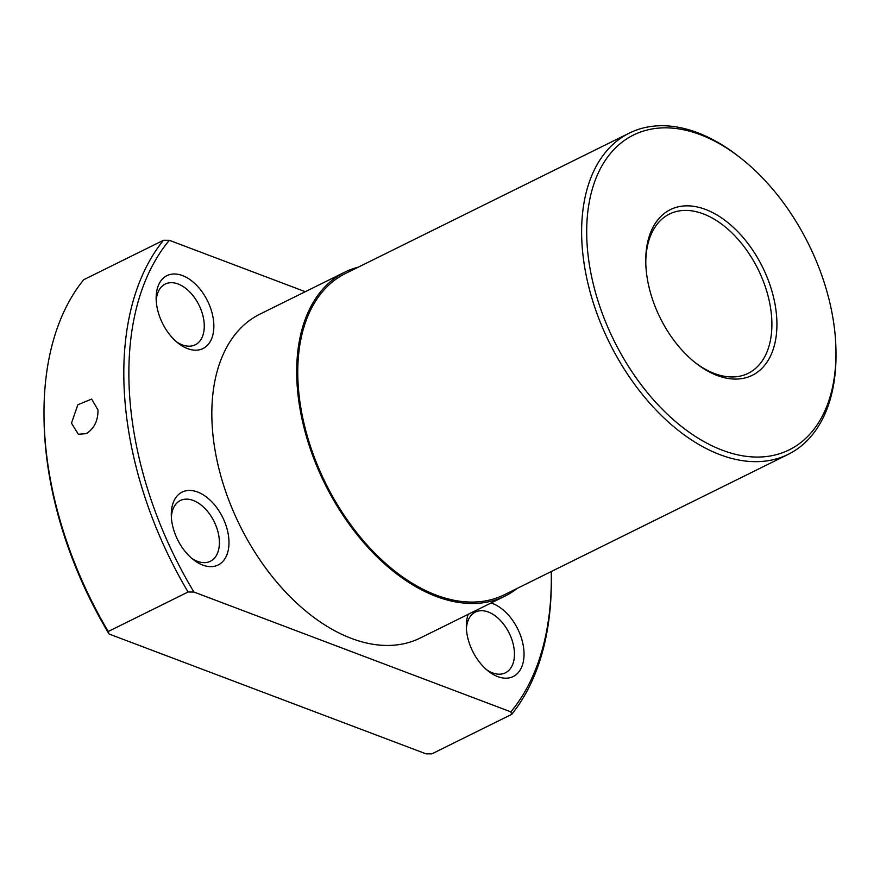 <?xml version="1.0" encoding="UTF-8"?>
<svg xmlns="http://www.w3.org/2000/svg" width="880" height="880" viewBox="0 0 880 880"><rect width="100%" height="100%" fill="white"/><g stroke="black" fill="none" stroke-linecap="round" stroke-linejoin="round"><path stroke-width="1.32" d="M739.893 157.432L737.957 155.925A179.19 110.814 63.7 0 0 629.365 133.078A179.19 110.814 63.7 0 0 582.12 245.806A179.19 110.814 63.7 0 0 658.845 412.918A179.19 110.814 63.7 0 0 788.26 454.322A179.19 110.814 63.7 0 0 836 354.156L835.978 351.692A175.615 108.592 63.7 0 0 835.494 339.394A175.615 108.592 63.7 0 0 739.893 157.432A175.615 108.592 63.7 0 0 587.18 245.509A175.615 108.592 63.7 0 0 717.464 448.25A175.615 108.592 63.7 0 0 835.978 351.692M629.365 133.078L345.499 273.482A179.19 110.814 63.7 0 0 298.254 386.21A179.19 110.814 63.7 0 0 374.979 553.333A179.19 110.814 63.7 0 0 504.394 594.726L788.26 454.322M358.402 267.102A180.697 111.749 63.7 0 0 344.828 272.14L259.974 314.105A180.697 111.749 63.7 0 0 212.333 427.779A180.697 111.749 63.7 0 0 289.696 596.299A180.697 111.749 63.7 0 0 420.2 638.044L505.065 596.079A180.697 111.749 63.7 0 0 517.297 588.346M344.828 272.14A180.697 111.749 63.7 0 0 297.187 385.803A180.697 111.749 63.7 0 0 374.55 554.334A180.697 111.749 63.7 0 0 505.065 596.079M305.283 291.698L169.334 240.295L163.46 240.284L83.644 279.752A301.169 186.241 63.7 0 0 44 415.195L44.022 417.659A297.583 184.03 63.7 0 0 44.836 438.504A297.583 184.03 63.7 0 0 109.065 634.018L108.24 631.499L188.056 592.02L193.93 592.042L510.851 711.865A297.583 184.03 63.7 0 0 551.298 576.477A297.583 184.03 63.7 0 0 551.232 571.56M510.851 711.865L511.676 714.373A301.169 186.241 63.7 0 0 551.32 578.93L551.298 576.477M511.676 714.373L431.871 753.852L425.997 753.83L109.065 634.018M171.369 517.286A33.88 20.955 -116.3 0 1 180.345 500.522A33.88 20.955 -116.3 0 1 181.544 500.005A33.88 20.955 -116.3 0 1 214.599 522.555A33.88 20.955 -116.3 0 1 210.386 561.264A33.88 20.955 -116.3 0 1 209.187 561.781A33.88 20.955 -116.3 0 1 191.62 558.228M183.557 491.469A40.656 25.146 -116.3 0 1 223.751 519.684A40.656 25.146 -116.3 0 1 216.722 565.598A40.656 25.146 -116.3 0 1 193.523 559.79A40.656 25.146 -116.3 0 1 171.281 514.822A40.656 25.146 -116.3 0 1 183.557 491.469M156.233 300.817A33.88 20.955 -116.3 0 1 165.209 284.064A33.88 20.955 -116.3 0 1 190.366 292.6A33.88 20.955 -116.3 0 1 195.25 344.806A33.88 20.955 -116.3 0 1 176.484 341.77M197.164 285.879A40.656 25.146 -116.3 0 1 212.278 336.941A40.656 25.146 -116.3 0 1 178.387 343.332A40.656 25.146 -116.3 0 1 172.843 338.272A40.656 25.146 -116.3 0 1 156.145 298.364A40.656 25.146 -116.3 0 1 197.164 285.879M466.411 628.826A33.88 20.955 -116.3 0 1 475.387 612.073A33.88 20.955 -116.3 0 1 500.544 620.609A33.88 20.955 -116.3 0 1 505.428 672.815A33.88 20.955 -116.3 0 1 486.662 669.779M491.04 603.009A40.656 25.146 -116.3 0 1 507.342 613.877A40.656 25.146 -116.3 0 1 522.456 664.95A40.656 25.146 -116.3 0 1 488.565 671.341A40.656 25.146 -116.3 0 1 483.021 666.281A40.656 25.146 -116.3 0 1 466.323 626.362A40.656 25.146 -116.3 0 1 468.226 614.295M44 415.195A301.169 186.241 63.7 0 0 44.825 436.304A301.169 186.241 63.7 0 0 108.24 631.499M163.46 240.284A301.169 186.241 63.7 0 0 124.641 396.825A301.169 186.241 63.7 0 0 188.056 592.02M97.988 410.003C98.065 420.717 94.171 428.593 86.328 433.631L78.353 434.269L71.478 423.126L77.869 404.745L91.663 399.069L97.988 410.003M169.334 240.295A297.583 184.03 63.7 0 0 129.69 396.539A297.583 184.03 63.7 0 0 193.93 592.042M645.777 262.515A88.847 54.945 -116.3 0 1 669.449 214.049A88.847 54.945 -116.3 0 1 733.612 234.575A88.847 54.945 -116.3 0 1 771.65 317.438A88.847 54.945 -116.3 0 1 748.22 373.318A88.847 54.945 -116.3 0 1 695.343 362.725M646.008 267.751A92.4 57.134 -116.3 0 1 645.755 261.283A92.4 57.134 -116.3 0 1 708.114 210.474A92.4 57.134 -116.3 0 1 776.666 317.152A92.4 57.134 -116.3 0 1 696.311 363.495A92.4 57.134 -116.3 0 1 646.008 267.751"/></g></svg>
